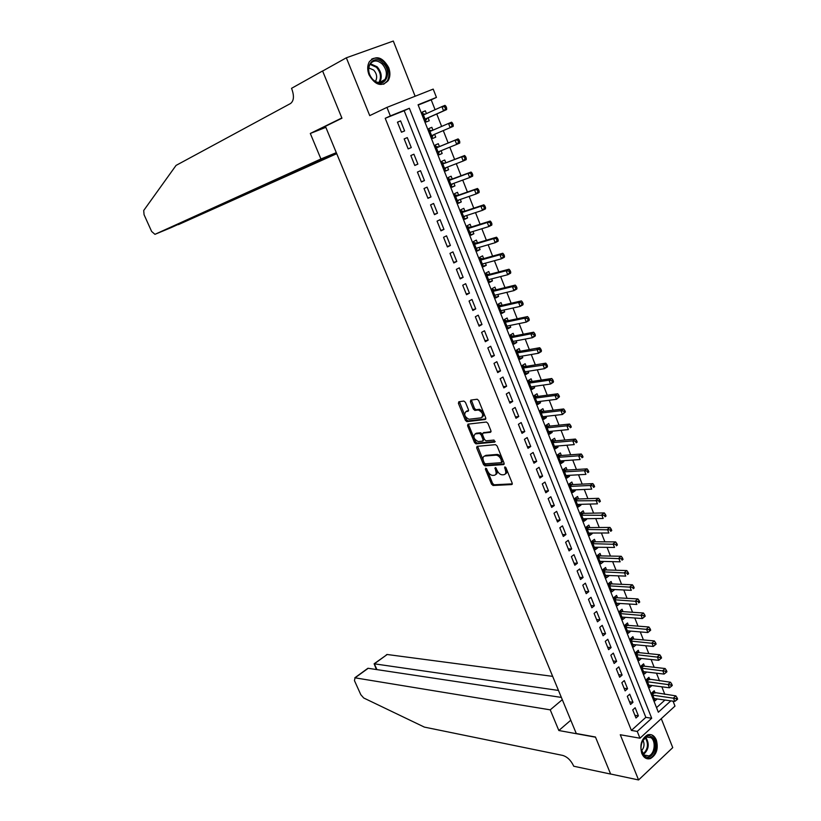 <?xml version="1.0" encoding="UTF-8"?>
<svg xmlns="http://www.w3.org/2000/svg" width="821" height="821" viewBox="0 0 821 821"><rect width="100%" height="100%" fill="white"/><g stroke="black" fill="none" stroke-linecap="round" stroke-linejoin="round"><path stroke-width="1.23" d="M485.714 468.196L485.416 469.232L491.533 484.154L493.072 485.498L511.699 484.564L512.171 483.076L505.993 467.847L504.843 466.892L505.326 469.92C506.249 472.711 505.757 474.312 503.848 474.712L502.113 474.805C500.04 474.548 498.368 473.091 497.116 470.454L495.237 467.549L495.679 470.546C496.602 473.317 496.12 474.897 494.252 475.287L492.549 475.39C490.517 475.123 488.875 473.686 487.623 471.069L485.714 468.196M369.009 74.783C375.146 85.23 381.519 87.19 388.148 80.684C390.314 76.907 390.468 72.505 388.631 67.486C382.483 56.916 376.049 54.986 369.347 61.708C367.285 65.485 367.172 69.836 369.009 74.783M641.806 753.462C643.849 757.927 646.743 759.62 650.499 758.532C656.595 754.766 658.545 748.578 656.328 739.978C654.265 735.421 651.31 733.738 647.461 734.918C641.468 738.756 639.58 744.934 641.806 753.462M465.466 402.382L463.865 401.059L458.826 401.767L458.416 403.347L465.374 420.311L466.862 421.635L485.273 419.49L485.724 417.899L478.684 400.566L477.186 399.232L470.802 400.104L470.382 401.705L473.378 409.074L474.877 410.408L478.407 409.987C482.82 412.45 483.774 415.057 481.27 417.817L468.935 419.264C464.614 416.863 463.649 414.287 466.061 411.537L468.042 411.29L468.463 409.71L465.466 402.382M385.213 118.306L631.39 730.423L645.829 717.349L404.168 110.702L385.213 118.306L390.355 115.915L386.937 107.387L433.201 89.099L436.454 97.412L418.074 104.78L658.339 712.218L670.829 700.857M673.046 701.165L674.975 706.101L639.97 738.202L620.276 734.744L638.574 779.95L610.608 774.008L595.451 737.001L576.27 733.512L325.424 126.321L341.947 118.214L322.622 71.047L346.339 57.798L369.737 115.617L386.937 107.387M639.97 738.202L637.25 731.419L651.7 718.262L409.361 108.28L390.355 115.915M631.39 730.423L637.25 731.419M477.073 446.337L476.652 447.845L483.497 464.542L485.026 465.887L503.581 464.573L504.053 463.065L497.136 446.019L495.586 444.654L477.073 446.337M474.476 442.519L467.57 425.689L467.991 424.139L486.422 422.035L487.951 423.39L490.937 430.758L490.486 432.318L482.953 433.098L482.522 434.648L484.482 439.471L486.011 440.815L494.016 440.066L494.786 442.098L475.975 443.853L474.476 442.519L475.564 441.821L468.678 425.001L467.57 425.689M415.128 96.242L393.3 41.05L346.339 57.798M638.574 779.95L672.738 747.633L661.274 718.662M426.427 113.616L425.329 110.825L422.333 112.19M425.329 110.825L422.281 112.067L426.202 121.99L429.239 120.728L428.1 117.844M432.965 130.159L431.836 127.317L428.819 128.62M435.725 137.158L432.698 138.431L435.725 137.158L434.586 134.285M441.072 150.715L442.17 153.486L439.132 154.707M439.43 146.559L438.301 143.706L435.294 144.999L439.173 154.8L442.17 153.486M447.527 167.053L448.574 169.731L445.536 170.891M445.854 162.835L444.736 159.992L441.749 161.316L445.598 171.066L448.574 169.731M453.931 183.299L454.947 185.874L451.899 186.993M452.248 179.029L451.129 176.197L448.163 177.552L451.991 187.239L454.947 185.874M460.314 199.452L461.289 201.935L458.221 202.992M458.6 195.121L457.492 192.309L454.547 193.684L458.354 203.331L461.289 201.935M466.646 215.523L467.59 217.904L464.512 218.909M464.922 211.13L463.814 208.339L460.889 209.735L464.676 219.32L467.59 217.904M472.958 231.491L473.861 233.78L470.772 234.734M471.203 227.048L470.105 224.266L467.2 225.693L470.967 235.227L473.861 233.78M479.228 247.367L480.09 249.574L476.991 250.467M477.442 242.872L476.354 240.112L473.471 241.559L477.217 251.041L480.09 249.574M485.457 263.161L486.289 265.275L483.179 266.117M483.661 258.605L482.574 255.865L479.71 257.342L483.436 266.763L486.289 265.275M491.656 278.873L492.446 280.885L489.326 281.685M489.839 274.265L488.762 271.525L485.909 273.034L489.614 282.403L492.446 280.885M497.824 294.482L498.583 296.412L495.443 297.161M495.976 289.823L494.909 287.104L492.077 288.633L495.761 297.951L498.583 296.412M503.95 310.02L504.679 311.857L501.528 312.544M502.093 305.299L501.026 302.6L498.214 304.15L501.877 313.417L504.679 311.857M510.046 325.465L510.734 327.21L507.583 327.856M508.168 320.693L507.101 318.004L504.31 319.585L507.953 328.8L510.734 327.21M516.111 340.818L516.768 342.48L513.597 343.075M514.203 336.005L513.156 333.326L510.375 334.927L513.997 344.091L516.768 342.48M522.135 356.098L522.761 357.669L519.59 358.223M520.216 351.224L519.17 348.566L516.409 350.187L520.011 359.3L522.761 357.669M528.129 371.287L528.724 372.775L525.543 373.278M526.189 366.371L525.142 363.724L522.413 365.366L525.994 374.427L528.724 372.775M534.091 386.393L534.645 387.799L531.454 388.251M532.131 381.426L531.095 378.799L528.375 380.462L531.946 389.482L534.645 387.799M540.023 401.418L540.546 402.742L537.345 403.142M538.042 396.399L537.016 393.782L534.317 395.476L537.858 404.445L540.546 402.742M545.924 416.36L546.417 417.602L543.204 417.961M543.923 411.29L542.897 408.694L540.218 410.408L543.738 419.326L546.417 417.602M551.794 431.22L552.246 432.38L549.023 432.698M549.772 426.109L548.746 423.523L546.088 425.257L549.588 434.124L552.246 432.38M557.623 445.998L558.044 447.076L554.822 447.353M555.581 440.846L554.575 438.27L551.928 440.025L555.407 448.841L558.044 447.076M563.422 460.704L563.822 461.7L560.579 461.925M561.369 455.491L560.363 452.935L557.726 454.711L561.205 463.485L563.822 461.7M569.199 475.328L569.558 476.242L566.316 476.426M567.126 470.074L566.121 467.529L563.504 469.325L566.952 478.048L569.558 476.242M574.936 489.87L575.264 490.712L572.011 490.845M572.842 484.564L571.847 482.04L569.251 483.856L572.678 492.538L575.264 490.712M580.642 504.33L580.95 505.089L577.686 505.182M578.538 498.994L577.543 496.469L574.967 498.306L578.374 506.947L580.95 505.089M586.327 518.718L586.594 519.406L583.321 519.457M584.203 513.33L583.208 510.826L580.652 512.684L584.049 521.273L586.594 519.406M591.972 533.034L592.218 533.64L588.934 533.65M589.827 527.595L588.842 525.112L586.297 526.99L589.683 535.528L592.218 533.64M597.596 547.268L597.801 547.802L594.517 547.761M595.43 541.788L594.455 539.315L591.92 541.213L595.287 549.711L597.801 547.802M603.178 561.42L600.069 561.81M601.003 555.909L600.028 553.446L597.514 555.355L600.859 563.811L603.363 561.882M608.741 575.511L605.59 575.778M606.545 569.948L605.58 567.496L603.086 569.435L606.411 577.84L608.895 575.89M614.272 589.519L611.081 589.673M612.056 583.916L611.091 581.473L608.618 583.433L611.922 591.797L614.395 589.827M619.773 603.456L616.55 603.497M617.546 597.811L616.581 595.389L614.118 597.36L617.413 605.682L619.865 603.692M625.243 617.32L621.979 617.248M622.995 611.635L622.041 609.223L619.598 611.214L622.872 619.496L625.304 617.484M630.682 631.113L627.388 630.928M628.424 625.386L627.48 622.985L625.048 624.997L628.301 633.227L630.723 631.205M633.822 639.066L632.878 636.675L630.466 638.707L633.699 646.897L636.101 644.824L632.775 644.536M639.2 652.674L638.256 650.294L635.854 652.346L639.077 660.495L641.427 658.463M644.536 666.211L643.602 663.84L641.222 665.913L644.423 674.02L646.691 672.03M649.852 679.675L648.929 677.325L646.558 679.408L649.739 687.475L651.936 685.525M632.734 709.898L635.977 718.006L638.389 715.84L635.156 707.743L632.734 709.898M627.306 696.331L630.569 704.48L632.991 702.324L629.738 694.186L627.306 696.331M621.846 682.692L625.12 690.882L627.562 688.747L624.299 680.568L621.846 682.692M616.355 668.982L619.65 677.212L622.113 675.098L618.818 666.878L616.355 668.982M610.834 655.199L614.149 663.481L616.622 661.377L613.318 653.106L610.834 655.199M605.293 641.345L608.618 649.668L611.111 647.584L607.786 639.272L605.293 641.345M599.71 627.408L603.066 635.772L605.57 633.72L602.234 625.356L599.71 627.408M594.106 613.4L597.472 621.815L599.997 619.773L596.641 611.378L594.106 613.4M588.472 599.33L591.859 607.786L594.394 605.765L591.017 597.319L588.472 599.33M582.807 585.168L586.204 593.675L588.76 591.674L585.373 583.177L582.807 585.168M577.112 570.944L580.529 579.482L583.105 577.502L579.688 568.963L577.112 570.944M571.375 556.628L574.823 565.228L577.409 563.257L573.982 554.678L571.375 556.628M565.618 542.25L569.076 550.891L571.683 548.941L568.235 540.31L565.618 542.25M559.83 527.78L563.309 536.472L565.936 534.543L562.467 525.871L559.83 527.78M554.011 513.238L557.51 521.982L560.148 520.073L556.659 511.35L554.011 513.238M548.161 498.624L551.671 507.399L554.329 505.52L550.829 496.756L548.161 498.624M542.271 483.918L545.811 492.754L548.479 490.886L544.959 482.071L542.271 483.918M536.359 469.14L539.91 478.017L542.609 476.18L539.058 467.313L536.359 469.14M530.407 454.28L533.978 463.208L536.688 461.392L533.127 452.474L530.407 454.28M524.424 439.338L528.016 448.307L530.746 446.511L527.164 437.552L524.424 439.338M518.41 424.303L522.023 433.334L524.773 431.559L521.171 422.548L518.41 424.303M512.355 409.197L515.988 418.279L518.759 416.524L515.136 407.462L512.355 409.197M506.28 394.008L509.933 403.132L512.715 401.407L509.071 392.294L506.28 394.008M500.163 378.727L503.837 387.902L506.639 386.198L502.975 377.034L500.163 378.727M494.006 363.364L497.7 372.59L500.533 370.907L496.849 361.692L494.006 363.364M487.828 347.909L491.543 357.197L494.386 355.534L490.681 346.267L487.828 347.909M481.609 332.382L485.344 341.71L488.208 340.079L484.482 330.76L481.609 332.382M475.349 316.752L479.105 326.142L481.989 324.531L478.243 315.161L475.349 316.752M469.058 301.04L472.845 310.482L475.739 308.891L471.972 299.47L469.058 301.04M462.736 285.246L466.533 294.729L469.458 293.169L465.671 283.697L462.736 285.246M456.373 269.35L460.201 278.894L463.136 277.365L459.329 267.831L456.373 269.35M449.98 253.371L453.818 262.966L456.784 261.458L452.956 251.873L449.98 253.371M443.545 237.3L447.414 246.957L450.39 245.469L446.542 235.832L443.545 237.3M437.07 221.136L440.959 230.845L443.966 229.387L440.087 219.689L437.07 221.136M430.563 204.881L434.473 214.64L437.501 213.214L433.601 203.464L430.563 204.881M424.016 188.522L427.957 198.343L430.994 196.937L427.074 187.137L424.016 188.522M417.437 172.082L421.389 181.964L424.457 180.579L420.516 170.717L417.437 172.082M410.818 155.538L414.79 165.473L417.879 164.128L413.917 154.204L410.818 155.538M404.158 138.903L408.16 148.899L411.27 147.575L407.278 137.6L404.158 138.903M404.609 130.929L400.597 120.892L397.456 122.175L401.479 132.222L404.609 130.929M664.815 694.381L661.839 686.797M659.509 680.876L656.482 673.179M654.173 667.299L651.104 659.499M648.806 653.649L645.696 645.737M643.418 639.928L640.267 631.903M637.999 626.136L634.797 618.008M632.55 612.271L629.307 604.02M627.07 598.335L623.786 589.971M621.569 584.326L618.234 575.849M616.037 570.236L612.651 561.646M610.465 556.074L607.047 547.361M604.872 541.839L601.403 533.003M599.248 527.523L595.728 518.574M593.593 513.135L590.032 504.063M587.908 498.665L584.295 489.47M582.192 484.123L578.528 474.805M576.445 469.499L572.74 460.047M570.667 454.793L566.911 445.218M564.858 440.015L561.051 430.307M559.019 425.145L555.16 415.313M553.149 410.202L549.228 400.238M547.248 395.178L543.276 385.08M541.306 380.061L537.283 369.83M535.333 364.873L531.259 354.508M529.329 349.592L525.204 339.094M523.295 334.229L519.118 323.587M517.22 318.774L512.992 307.998M511.124 303.247L506.834 292.327M504.987 287.617L500.636 276.564M498.809 271.915L494.406 260.709M492.6 256.111L488.146 244.771M486.36 240.225L481.845 228.731M480.08 224.246L475.503 212.608M473.768 208.175L469.14 196.393M467.416 192.022L462.726 180.086M461.033 175.766L456.281 163.677M454.608 159.418L449.795 147.185M448.153 142.987L443.278 130.59M441.636 126.424L436.751 113.986M435.079 109.706L431.199 99.844L418.187 105.067M656.533 707.651L664.948 700.036M655.137 693.068L654.214 690.738L651.864 692.832L655.035 700.857L657.159 698.948M431.836 127.317L428.808 128.579L432.708 138.441M431.199 99.844L436.454 97.412M645.829 717.349L651.7 718.262M404.168 110.702L409.361 108.28M638.389 715.84L634.89 715.286M632.991 702.324L629.502 701.822M627.562 688.747L624.083 688.285M622.113 675.098L618.634 674.677M616.622 661.377L613.154 660.987M611.111 647.584L607.653 647.235M605.57 633.72L602.121 633.412M599.997 619.773L596.549 619.516M594.394 605.765L590.956 605.539M588.76 591.674L585.332 591.5M583.105 577.502L579.688 577.379M577.409 563.257L574.002 563.175M571.683 548.941L568.286 548.9M565.936 534.543L562.539 534.553M560.148 520.073L556.761 520.124M554.329 505.52L550.963 505.623M548.479 490.886L545.123 491.03M542.609 476.18L539.253 476.375M536.688 461.392L533.342 461.628M530.746 446.511L527.41 446.798M524.773 431.559L521.448 431.897M518.759 416.524L515.444 416.904M512.715 401.407L509.41 401.838M506.639 386.198L503.345 386.681M500.533 370.907L497.249 371.451M494.386 355.534L491.112 356.119M488.208 340.079L484.944 340.715M481.989 324.531L478.746 325.219M475.739 308.891L472.506 309.64M469.458 293.169L466.236 293.969M463.136 277.365L459.924 278.216M456.784 261.458L453.582 262.371M450.39 245.469L447.199 246.433M443.966 229.387L440.785 230.403M437.501 213.214L434.33 214.291M430.994 196.937L427.844 198.077M424.457 180.579L421.317 181.78M417.879 164.128L414.759 165.38M407.278 137.6L404.168 138.944M411.27 147.575L408.15 148.888M400.597 120.892L397.508 122.298M495.679 474.528C497.28 473.933 497.639 472.362 496.767 469.828L495.679 470.546M496.017 468.001L496.767 469.828M505.315 473.933C506.926 473.317 507.286 471.736 506.413 469.202L505.326 469.92M505.644 467.303L506.413 469.202M486.576 468.699L492.61 483.436L494.15 484.78L512.325 483.856M477.596 446.285L484.585 463.834L486.104 465.179L504.197 463.896M484.267 462.89L485.385 463.824L501.621 462.644L501.097 459.503C499.845 456.866 498.183 455.409 496.12 455.152L484.811 456.045C482.964 456.476 482.502 458.077 483.436 460.838L484.267 462.89M501.98 462.408L503.037 460.868L501.939 461.587M484.523 456.086L485.909 455.347L497.218 454.434C499.281 454.701 500.943 456.148 502.185 458.785L503.037 460.868M468.534 424.077L468.678 425.001M491.081 431.672L483.6 432.698M495.207 441.452L477.155 443.155L476.057 443.843M475.256 433.899C472.824 436.598 473.799 439.153 478.161 441.565L482.625 441.144L483.056 439.615L481.096 434.791L479.577 433.457L475.256 433.899L476.365 433.211L475.195 433.909M483.087 440.856L484.154 438.917L483.056 439.615M476.365 433.211L480.685 432.759L482.194 434.104L484.154 438.917M475.564 441.821L477.155 443.155M467.18 410.859L466.061 411.537L468.606 410.674M482.44 417.119C484.872 414.318 483.897 411.711 479.526 409.299L478.089 410.007M471.357 400.022L474.497 408.396L475.995 409.72L479.207 409.32M459.391 401.685L466.482 419.634L467.97 420.957L485.858 418.854M654.111 698.517L674.8 701.411L673.466 698.004L675.827 695.859L652.572 692.206M676.155 698.599L676.678 699.964L677.623 699.102L677.089 697.737L676.155 698.599L652.787 695.171M676.678 699.964L674.8 701.411M675.827 695.859L677.089 697.737M651.853 737.094C659.92 742.666 652.315 762.422 644.495 755.997C636.296 750.394 644.116 730.505 651.853 737.094M641.068 749.173L644.198 755.187L648.754 755.895C654.645 754.119 656.225 741.219 651.012 737.689L646.322 736.991L642.104 741.476M641.427 750.846C644.28 747.654 644.772 744.042 642.894 740.008M646.466 758.553L649.575 758.286C656.892 756.1 658.863 740.101 652.397 735.708M383.15 63.186C393.762 73.233 383.253 90.751 372.97 79.924C362.153 69.764 373.001 52.195 383.15 63.186M372.847 79.555C377.67 83.619 381.734 83.578 385.028 79.432C387.491 74.29 386.578 69.169 382.278 64.069C377.414 59.902 373.309 59.964 369.973 64.254C367.592 69.416 368.557 74.516 372.847 79.555M375.32 81.453L375.7 80.92C377.434 77.287 376.777 73.674 373.74 70.083L368.742 67.907M383.684 84.255L387.296 81.022C390.355 74.66 389.226 68.307 383.9 61.955C379.723 58.045 375.608 57.131 371.554 59.194M552.656 676.36L387.184 654.501L374.355 663.82L376.942 669.618M558.475 690.44L374.119 663.789L387.184 654.501M558.834 730.516L550.234 709.847L355.052 677.828L354.446 680.609L360.809 694.699L363.703 697.983L424.354 727.098L562.713 755.412C567.219 756.808 570.78 760.184 573.417 765.541L573.694 766.219L610.639 774.07L595.523 737.196L558.834 730.516L570.78 720.222M550.234 709.847L562.293 699.677M561.348 697.409L368.188 668.294L355.052 677.828M386.198 655.014L386.927 654.491M366.628 669.228L368.188 668.294M376.418 669.536L374.119 663.789M336.312 152.665L320.929 158.976L154.943 234.334L170.881 227.735L336.353 152.768M323.105 70.78L322.591 70.965L341.844 117.967L310.307 133.464L320.929 158.976M154.943 234.334L151.618 231.44L144.065 214.712L143.706 210.504L176.053 165.411L290.531 103.518C293.867 100.911 294.308 96.149 291.886 89.212L291.517 88.34L322.591 70.965M325.855 127.347L310.307 133.464M336.477 153.065L178.352 224.646L336.723 153.681M648.816 685.125L669.464 687.782L668.12 684.365L670.5 682.23L647.235 678.803M670.808 684.95L671.342 686.315L672.296 685.463L671.763 684.088L670.808 684.95L647.492 681.758M671.342 686.315L669.464 687.782M670.5 682.23L671.763 684.088M643.49 671.65L664.097 674.082L662.752 670.644L665.143 668.53L643.613 666.098L641.878 665.338M665.441 671.219L665.985 672.594L666.939 671.752L666.395 670.377L665.441 671.219L642.155 668.273M665.985 672.594L664.097 674.082M665.143 668.53L666.395 670.377M638.143 658.114L658.709 660.31L657.354 656.851L659.756 654.758L638.266 652.572L636.491 651.802M660.043 657.416L660.587 658.801L661.552 657.97L661.008 656.584L660.043 657.416L636.798 654.717M660.587 658.801L658.709 660.31M659.756 654.758L661.008 656.584M632.765 644.506L653.28 646.455L651.925 642.987L654.347 640.914L632.899 638.984L631.072 638.194M654.624 643.551L655.168 644.937L656.133 644.105L655.589 642.72L654.624 643.551L631.411 641.098M655.168 644.937L653.28 646.455M654.347 640.914L655.589 642.72M627.357 630.826L647.831 632.539L646.466 629.05L648.908 626.987L627.501 625.315L625.623 624.514M649.165 629.604L649.719 631L650.684 630.179L650.14 628.783L649.165 629.604L625.992 627.398M649.719 631L647.831 632.539M648.908 626.987L650.14 628.783M621.918 617.084L642.35 618.541L640.975 615.032L643.428 613L622.072 611.573L620.142 610.773M643.685 615.586L644.239 616.992L645.214 616.171L644.67 614.765L643.685 615.586L620.553 613.626M644.239 616.992L642.35 618.541M643.428 613L644.67 614.765M616.458 603.261L636.85 604.472L635.464 600.941L637.938 598.93L616.622 597.76L614.631 596.949M638.174 601.485L638.728 602.901L639.713 602.091L639.159 600.674L638.174 601.485L615.083 599.792M639.713 602.091L638.728 602.901M637.938 598.93L639.159 600.674M610.957 589.365L631.308 590.33L629.923 586.779L632.406 584.788L611.142 583.875L609.1 583.054M632.632 587.313L633.186 588.739L634.181 587.939L633.627 586.512L632.632 587.313L609.582 585.876M634.181 587.939L633.186 588.739M632.406 584.788L633.627 586.512M605.436 575.388L625.735 576.106L624.34 572.545L626.844 570.564L605.631 569.918L603.527 569.086M627.059 573.068L627.613 574.495L628.619 573.705L628.055 572.278L627.059 573.068L604.051 571.888M628.619 573.705L627.613 574.495M626.844 570.564L628.055 572.278M599.884 561.348L620.142 561.81L618.736 558.229L621.251 556.269L600.089 555.889L597.924 555.047M621.456 558.742L622.02 560.179L623.026 559.399L622.462 557.962L621.456 558.742L598.499 557.828M623.026 559.399L622.02 560.179M621.251 556.269L622.462 557.962M594.301 547.238L614.508 547.443L613.102 543.83L615.637 541.901L594.517 541.788L592.29 540.936M615.822 544.344L616.386 545.791L617.402 545.011L616.838 543.564L615.822 544.344L592.906 543.687M617.402 545.011L616.386 545.791M615.637 541.901L616.838 543.564M588.698 533.045L608.854 532.983L607.437 529.36L609.982 527.441L588.924 527.605L586.625 526.743M610.167 529.863L610.732 531.32L611.748 530.551L611.183 529.093L610.167 529.863L587.292 529.483M611.748 530.551L610.732 531.32M609.982 527.441L611.183 529.093M583.054 518.769L603.168 518.451L601.742 514.808L604.307 512.92L583.29 513.351L580.929 512.489M604.472 515.301L605.036 516.768L606.062 516.009L605.498 514.541L604.472 515.301L581.637 515.198M606.062 516.009L605.036 516.768M604.307 512.92L605.498 514.541M577.389 504.433L597.442 503.848L596.005 500.184L598.591 498.306L577.625 499.024L575.193 498.142M598.745 500.666L599.32 502.134L600.356 501.385L599.782 499.917L598.745 500.666L575.962 500.831M600.356 501.385L599.32 502.134M598.591 498.306L599.782 499.917M571.683 490.004L591.695 489.152L590.248 485.468L592.854 483.62L571.939 484.616L569.425 483.733M592.988 485.95L593.562 487.428L594.609 486.679L594.035 485.211L592.988 485.95L590.248 485.468L570.256 486.391M594.609 486.679L593.562 487.428M592.854 483.62L594.035 485.211M565.956 475.503L585.907 474.384L584.46 470.679L587.077 468.853L566.223 470.125L563.627 469.232M587.2 471.151L587.785 472.639L588.831 471.901L588.247 470.412L587.2 471.151L584.46 470.679L564.509 471.87M588.831 471.901L587.785 472.639M587.077 468.853L588.247 470.412M560.189 460.93L580.098 459.534L578.641 455.809L581.278 454.003L560.476 455.563L557.798 454.67M581.381 456.271L581.966 457.759L583.023 457.04L582.438 455.542L581.381 456.271L578.641 455.809L558.742 457.276M583.023 457.04L581.966 457.759M581.278 454.003L582.438 455.542M554.391 446.275L574.248 444.602L572.781 440.856L575.439 439.071L554.616 440.928L551.928 440.015M575.531 441.308L576.116 442.806L577.184 442.088L576.599 440.59L575.531 441.308L572.781 440.856L552.943 442.601M577.184 442.088L576.116 442.806M575.439 439.071L576.599 440.59M548.572 431.538L568.368 429.588L566.89 425.822L569.569 424.057L548.88 426.202L546.109 425.319M569.651 426.263L570.236 427.772L571.303 427.064L570.718 425.555L569.651 426.263L566.89 425.822L547.104 427.844M571.303 427.064L570.236 427.772M569.569 424.057L570.718 425.555M542.712 416.719L562.457 414.482L560.969 410.695L563.668 408.961L543.03 411.403L540.269 410.541M563.729 411.136L564.325 412.655L565.402 411.957L564.807 410.438L563.729 411.136L560.969 410.695L541.244 413.004M565.402 411.957L562.457 414.482L564.325 412.655M563.668 408.961L564.807 410.438M536.821 401.828L556.515 399.304L555.017 395.496L557.736 393.772L537.16 396.522L534.399 395.691M557.787 395.927L558.383 397.446L559.46 396.759L558.865 395.24L557.787 395.927L555.017 395.496L535.343 398.093M559.46 396.759L556.515 399.304L558.383 397.446M557.736 393.772L558.865 395.24M530.9 386.855L550.532 384.033L549.033 380.205L551.763 378.512L531.249 381.56L528.498 380.759M551.804 380.626L552.4 382.165L553.487 381.478L552.892 379.949L551.804 380.626L549.033 380.205L529.422 383.089M553.487 381.478L553.262 382.329L550.532 384.033L552.4 382.165M551.763 378.512L552.892 379.949M524.958 371.79L544.518 368.68L543.02 364.832L545.76 363.159L525.307 366.515L522.556 365.735M545.78 365.242L546.386 366.782L547.484 366.115L546.889 364.575L523.459 368.013M547.484 366.115L547.268 367.008L544.518 368.68L546.386 366.782M545.76 363.159L546.889 364.575M518.964 356.653L538.473 353.246L536.965 349.377L539.725 347.724L519.334 351.388L516.594 350.639M539.736 349.777L540.341 351.326L541.45 350.659L540.844 349.11L517.466 352.845M541.45 350.659L541.244 351.593L538.473 353.246L540.341 351.326M539.725 347.724L540.844 349.11M512.951 341.423L532.398 337.718L530.879 333.829L533.66 332.197L513.33 336.169L510.59 335.461M533.65 334.219L534.266 335.779L535.374 335.122L534.769 333.572L533.65 334.219L530.879 333.829L511.432 337.605M535.374 335.122L535.179 336.087L532.398 337.718L534.266 335.779M533.66 332.197L534.769 333.572M506.896 326.111L526.282 322.109L524.752 318.189L527.554 316.588L507.286 320.878L504.556 320.19M527.534 318.579L528.149 320.149L529.268 319.502L528.652 317.932L527.534 318.579L524.752 318.189L505.377 322.273M529.268 319.502L529.083 320.498L526.282 322.109L528.149 320.149M527.554 316.588L528.652 317.932M500.81 310.718L520.134 306.407L518.595 302.467L521.417 300.897L501.221 305.504L498.491 304.848M521.386 302.846L522.002 304.417L523.131 303.791L522.515 302.21L521.386 302.846L518.595 302.467L499.281 306.859M523.131 303.791L522.956 304.827L520.134 306.407L522.002 304.417M521.417 300.897L522.515 302.21M494.683 295.242L513.956 290.613L512.407 286.652L515.249 285.103L495.114 290.039L492.384 289.413M494.847 295.632L495.371 295.078M515.198 287.022L515.814 288.612L516.953 287.986L516.327 286.396L515.198 287.022L512.407 286.652L493.154 291.352M516.953 287.986L516.799 289.064L513.956 290.613L515.814 288.612M515.249 285.103L516.327 286.396M488.536 279.674L507.737 274.737L506.177 270.756L509.041 269.226L488.967 274.491L486.248 273.896M488.721 280.146L489.357 279.458M508.969 271.115L509.595 272.705L510.744 272.09L510.118 270.499L508.969 271.115L506.177 270.756L486.986 275.764M510.744 272.09L510.6 273.208L507.737 274.737L509.595 272.705M509.041 269.226L510.118 270.499M482.348 264.013L501.487 258.769L499.917 254.767L502.801 253.258L482.799 258.851L480.08 258.287M482.563 264.578L483.302 263.757M502.719 255.105L503.345 256.716L504.494 256.111L503.868 254.51L502.719 255.105L499.917 254.767L480.798 260.093M504.494 256.111L504.361 257.26L501.487 258.769L503.345 256.716M502.801 253.258L503.868 254.51M476.129 248.281L495.196 242.708L493.616 238.675L496.52 237.207L476.591 243.129L473.881 242.595M476.375 248.917L477.206 247.963M496.418 239.014L497.054 240.625L498.214 240.04L497.577 238.429L493.616 238.675L474.559 244.33M498.214 240.04L498.101 241.23L495.196 242.708L497.054 240.625M496.52 237.207L497.577 238.429M469.869 232.446L488.875 226.555L487.284 222.501L490.209 221.054L470.341 227.314L467.642 226.812M470.156 233.174L471.08 232.066M490.086 222.83L490.722 224.451L491.892 223.866L491.256 222.245L487.284 222.501L468.298 228.474M491.892 223.866L491.789 225.098L488.875 226.555L490.722 224.451M490.209 221.054L491.256 222.245M463.578 216.528L482.512 210.309L480.921 206.235L483.856 204.809L464.06 211.418L461.361 210.946M463.896 217.339L464.922 216.087M483.723 206.553L484.359 208.185L485.539 207.61L484.903 205.979L480.921 206.235L461.997 212.536M485.539 207.61L485.457 208.883L482.512 210.309L484.359 208.185M483.856 204.809L484.903 205.979M457.246 200.519L476.118 193.972L474.507 189.867L477.473 188.481L457.749 195.419L455.06 194.988M457.595 201.412L458.723 200.006M477.319 190.174L477.966 191.816L479.146 191.262L478.51 189.62L474.507 189.867L455.655 196.506M479.146 191.262L479.074 192.566L476.118 193.972L477.966 191.816M477.473 188.481L478.51 189.62M451.109 184.335L469.684 177.541L468.062 173.416L471.049 172.051L451.396 179.337L448.707 178.937M451.273 185.402L452.484 183.832M470.885 173.713L471.531 175.366L472.722 174.811L472.075 173.159L468.062 173.416L449.282 180.384M472.722 174.811L472.66 176.166L469.684 177.541L471.531 175.366M471.049 172.051L472.075 173.159M444.479 168.233L463.208 161.008L461.587 156.862L464.594 155.518L445.013 163.174L442.334 162.794M444.9 169.3L446.214 167.556M464.409 157.15L465.055 158.812L466.256 158.268L465.61 156.606L461.587 156.862L445.013 163.174M466.256 158.268L466.215 159.664L463.208 161.008L465.055 158.812M464.594 155.518L465.61 156.606M438.045 151.947L456.702 144.383L455.07 140.217L458.097 138.903L438.588 146.908L435.91 146.559M438.496 153.106L439.912 151.187M457.892 140.483L458.539 142.156L459.75 141.633L459.103 139.96L455.07 140.217L436.423 147.862M459.75 141.633L459.719 143.07L456.702 144.383L458.539 142.156M458.097 138.903L459.103 139.96M431.938 130.601L429.465 130.241M432.062 136.82L433.755 134.644L453.192 126.372L450.154 127.666L448.512 123.468L429.947 131.463M433.755 134.644L450.154 127.666L453.213 124.895L452.556 123.212L451.334 123.735L451.991 125.408M451.334 123.735L448.512 123.468L451.56 122.185L452.556 123.212M453.213 124.895L453.192 126.372M425.216 114.16L422.969 113.821M425.586 120.441L427.269 118.214L446.634 109.583L443.566 110.845L441.914 106.617L423.42 114.971M425.062 119.096L443.566 110.845L446.634 108.064L445.977 106.371L444.746 106.874L445.403 108.567M444.746 106.874L441.914 106.617L444.982 105.365L445.977 106.371M446.634 108.064L446.634 109.583M486.453 468.555L485.416 469.232M505.592 467.241L504.525 467.949M495.925 467.908L494.878 468.596M512.242 484.195L511.699 484.564M494.191 484.78L493.113 485.498M492.61 483.436L491.533 484.154M504.104 464.234L503.581 464.573M486.165 465.179L485.078 465.887M484.585 463.834L483.497 464.542M477.75 447.147L476.652 447.845M502.185 458.785L501.097 459.503M496.982 454.444L495.894 455.152M485.909 455.347L484.811 456.045M484.062 432.41L482.953 433.098M482.194 434.104L481.096 434.791M480.593 432.77L479.485 433.457M476.108 409.72L474.99 410.397M474.497 408.396L473.378 409.074M471.5 401.028L470.382 401.705M468.062 420.947L466.954 421.635M466.482 419.634L465.374 420.311M459.534 402.67L458.416 403.347M654.214 692.945L652.51 694.463M653.732 692.791L652.336 694.043M645.747 737.258C649.688 743.847 648.908 749.594 643.428 754.499M642.997 753.996C648.077 749.296 648.806 743.826 645.203 737.576M370.333 63.71L377.137 66.788C381.416 71.858 382.329 76.948 379.866 82.069L379.497 82.613M378.789 82.582C381.591 77.626 380.831 72.525 376.49 67.301L369.932 64.325M648.918 679.562L647.215 681.061M648.446 679.408L647.051 680.64M643.613 666.098L641.889 667.596M643.141 665.954L641.724 667.186M638.266 652.572L636.532 654.06M637.794 652.438L636.378 653.649M632.899 638.984L631.154 640.452M632.427 638.841L631 640.052M627.501 625.315L625.746 626.762M627.028 625.181L625.592 626.372M622.072 611.573L620.307 613.01M621.61 611.44L620.153 612.63M616.622 597.76L614.847 599.186M616.15 597.637L614.693 598.807M611.142 583.875L609.346 585.291M610.67 583.762L609.203 584.921M605.631 569.918L603.825 571.324M605.159 569.805L603.681 570.954M600.089 555.889L598.273 557.274M599.628 555.786L598.14 556.915M594.517 541.788L592.69 543.163M594.055 541.686L592.557 542.804M588.924 527.605L587.087 528.96M588.452 527.503L586.953 528.621M583.29 513.351L581.442 514.695M582.828 513.258L581.309 514.357M577.635 499.024L575.767 500.348L577.625 499.024M577.173 498.932L575.644 500.02M571.939 484.616L570.072 485.929L571.919 484.616M571.478 484.523L569.948 485.601M566.223 470.125L564.335 471.428L566.182 470.125M565.761 470.043L564.212 471.11M560.476 455.563L558.578 456.845L560.415 455.563M560.014 455.491L558.454 456.548M554.688 440.918L552.779 442.191M554.226 440.856L552.666 441.893M548.88 426.202L546.95 427.454L548.787 426.202M548.418 426.14L546.837 427.166M543.03 411.403L541.101 412.635M542.578 411.342L540.988 412.358M537.16 396.522L535.21 397.744M536.698 396.461L535.097 397.467M531.249 381.56L529.288 382.76M530.797 381.508L529.186 382.494M525.307 366.515L523.336 367.695M524.855 366.474L523.234 367.449M519.334 351.388L517.343 352.558M518.882 351.347L517.251 352.312M513.33 336.169L511.329 337.328M512.879 336.148L511.237 337.092M507.286 320.878L505.274 322.017M506.834 320.857L505.182 321.791M501.221 305.504L499.189 306.623M500.769 305.484L499.106 306.407M495.114 290.039L493.072 291.147M494.663 290.029L492.99 290.932M488.967 274.491L486.915 275.579M488.526 274.481L486.832 275.374M482.799 258.851L480.726 259.918M482.348 258.851L480.654 259.723M476.591 243.129L474.507 244.176M476.139 243.129L474.435 243.991M470.341 227.314L468.247 228.351M469.899 227.325L468.175 228.176M464.06 211.418L461.956 212.434M463.619 211.428L461.884 212.259M457.749 195.419L455.624 196.424M457.307 195.449L455.563 196.26M451.396 179.337L449.261 180.322M450.955 179.368L449.2 180.179M445.454 167.853L444.5 168.284M444.572 163.205L442.806 163.995M439.851 151.259L438.075 152.029M438.588 146.908L436.423 147.842M438.157 146.949L436.372 147.718M433.406 134.931L431.62 135.691M431.692 130.601L429.906 131.35L431.764 130.601M426.92 118.511L425.114 119.25M427.269 118.214L425.062 119.127M425.196 114.15L423.39 114.889M650.499 758.532L649.432 758.337M494.15 484.78L493.072 485.498M486.104 465.179L485.026 465.887M497.218 454.434L496.12 455.152M480.685 432.759L479.577 433.457M477.073 443.155L475.975 443.853M479.526 409.299L478.407 409.987M475.995 409.72L474.877 410.408M467.97 420.957L466.862 421.635M643.941 754.981L648.754 755.895M645.717 736.889L646.322 736.991M375.7 80.92L375.023 81.269M385.028 79.432L379.466 82.613M354.795 677.818L367.9 668.294M554.616 440.928L552.769 442.16M542.927 411.403L541.08 412.594M537.037 396.522L535.189 397.682M531.115 381.56L529.268 382.699M525.163 366.525L523.305 367.634M519.17 351.398L517.322 352.486M513.146 336.189L511.298 337.257M507.091 320.898L505.243 321.945M501.005 305.525L499.158 306.541M494.889 290.059L493.041 291.055M488.731 274.512L486.884 275.487M482.543 258.882L480.696 259.836M476.313 243.16L474.466 244.094M470.053 227.345L468.206 228.259M463.762 211.449L461.915 212.341M457.43 195.46L455.583 196.332M451.068 179.389L449.22 180.23M444.674 163.215L442.827 164.036M438.229 146.959L436.382 147.759M424.837 114.324L423.4 114.919"/></g></svg>
